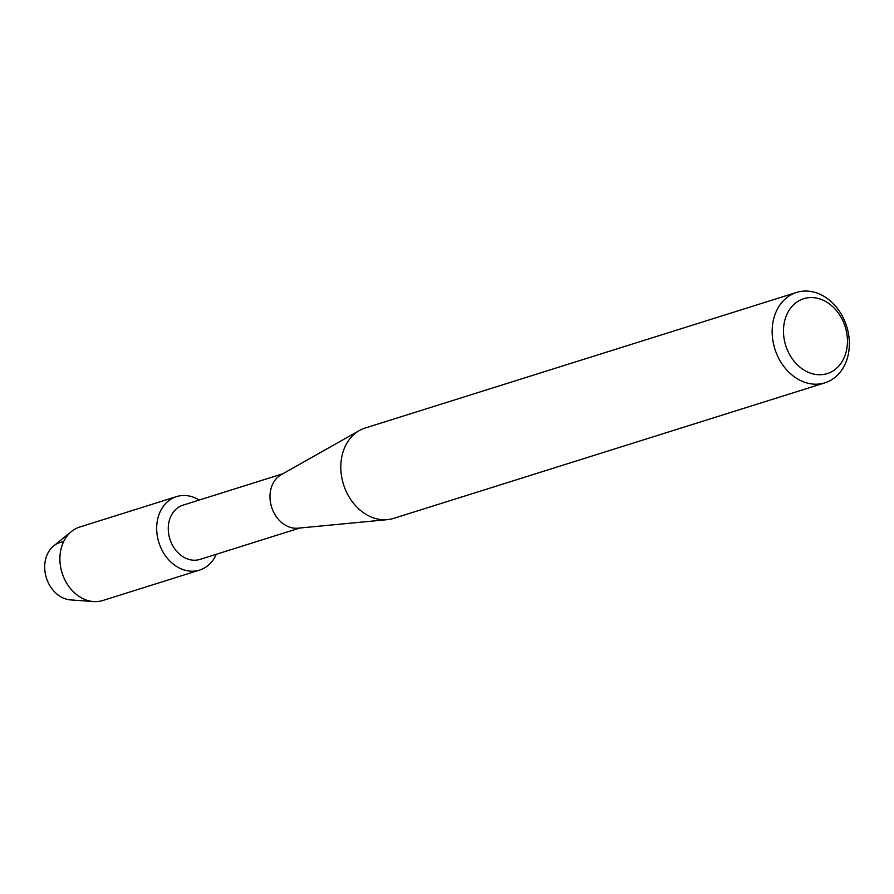 <?xml version="1.0" encoding="UTF-8"?>
<svg xmlns="http://www.w3.org/2000/svg" width="894" height="894" viewBox="0 0 894 894"><rect width="100%" height="100%" fill="white"/><g stroke="black" fill="none" stroke-linecap="round" stroke-linejoin="round"><path stroke-width="1.34" d="M299.87 527.996L199.954 559.409A28.418 22.585 -107.4 0 1 185.471 558.113A28.418 22.585 -107.4 0 1 168.307 530.231A28.418 22.585 -107.4 0 1 182.912 505.177L282.817 473.775M196.132 498.36A38.509 30.586 -107.4 0 1 199.228 500.048A38.509 30.586 -107.4 0 0 196.132 498.36A38.509 30.586 -107.4 0 0 157.735 518.878A38.509 30.586 -107.4 0 0 179.985 568.338A38.509 30.586 -107.4 0 1 156.729 530.555A38.509 30.586 -107.4 0 1 176.509 496.617A38.509 30.586 -107.4 0 1 196.132 498.36M216.27 554.28A38.509 30.586 -107.4 0 1 179.985 568.338A38.509 30.586 -107.4 0 0 199.608 570.081A38.509 30.586 -107.4 0 0 216.27 554.28M824.961 382.822L393.617 518.397A47.371 37.637 -107.4 0 1 387.448 519.649L297.97 528.186A28.418 22.585 -107.4 0 1 287.186 526.141A28.418 22.585 -107.4 0 1 270.212 500.595A28.418 22.585 -107.4 0 1 281.163 474.714L359.433 430.517A47.371 37.637 -107.4 0 1 365.21 428.014L796.554 292.439A47.371 37.637 -107.4 0 1 820.692 294.584A47.371 37.637 -107.4 0 1 849.3 341.061A47.371 37.637 -107.4 0 1 824.961 382.822A47.371 37.637 -107.4 0 1 800.823 380.665A47.371 37.637 -107.4 0 1 772.215 334.188A47.371 37.637 -107.4 0 1 796.554 292.439M387.448 519.649A47.371 37.637 -107.4 0 1 369.479 516.24A47.371 37.637 -107.4 0 1 341.195 473.664A47.371 37.637 -107.4 0 1 359.433 430.517M823.698 300.485A39.247 31.178 -107.4 0 1 846.372 350.906A39.247 31.178 -107.4 0 1 807.226 371.815A39.247 31.178 -107.4 0 1 784.552 321.393A39.247 31.178 -107.4 0 1 823.698 300.485M199.608 570.081L102.832 600.5A38.509 30.586 -107.4 0 1 93.557 601.561L70.604 599.908A29.636 23.546 -107.4 0 1 62.636 597.751A29.636 23.546 -107.4 0 1 44.7 566.416A29.636 23.546 -107.4 0 1 63.552 541.786M62.636 597.751A29.636 23.546 -107.4 0 1 45.225 573.099A29.636 23.546 -107.4 0 1 53.64 545.955L71.531 531.472A38.509 30.586 -107.4 0 1 79.734 527.035L176.509 496.617M93.557 601.561A38.509 30.586 -107.4 0 1 83.209 598.756A38.509 30.586 -107.4 0 1 60.591 566.729A38.509 30.586 -107.4 0 1 71.531 531.472"/></g></svg>
